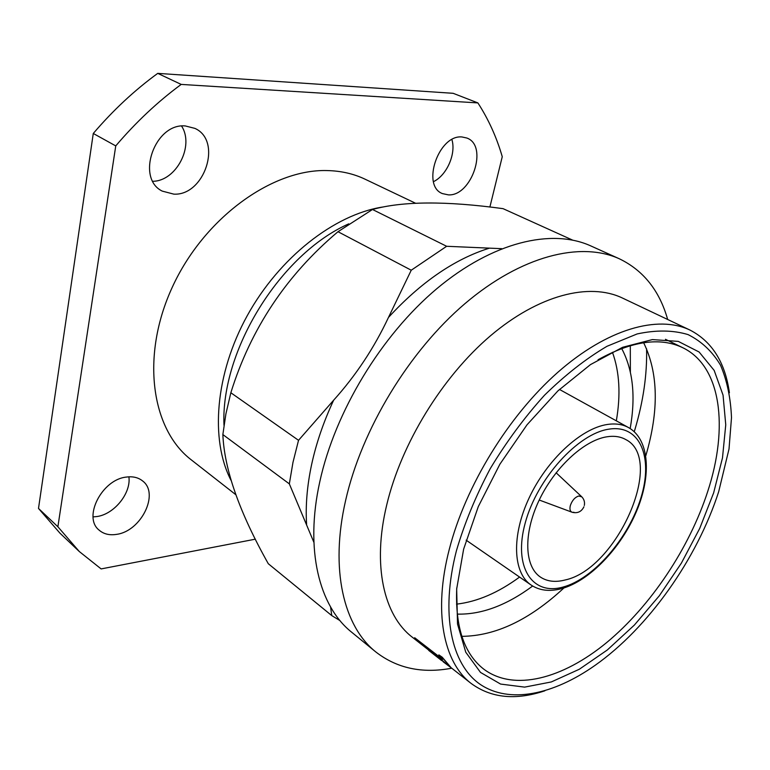 <?xml version="1.0" encoding="UTF-8"?>
<svg xmlns="http://www.w3.org/2000/svg" width="770" height="770" viewBox="0 0 770 770"><rect width="100%" height="100%" fill="white"/><g stroke="black" fill="none" stroke-linecap="round" stroke-linejoin="round"><path stroke-width="1.16" d="M584.324 505.457C584.94 502.175 584.112 499.307 581.831 496.862L578.742 496.005C574.949 497.247 572.158 500.404 570.368 505.447C569.444 509.191 570.079 511.482 572.264 512.31L574.045 512.31M606.654 436.831C583.65 440.498 554.053 468.131 538.682 501.183C523.196 534.226 524.553 566.556 540.453 577.096C547.181 581.523 555.372 582.495 565.007 580.012C616.953 569.232 665.675 459.141 625.654 439.497C620.322 436.532 613.988 435.647 606.654 436.831M463.636 549.125L478.295 506.602L499.874 464.223L527.017 424.799L557.904 390.9L590.465 364.614L622.593 347.299L652.392 339.589L678.283 341.389L699.122 352.015L714.156 370.38L723.049 395.125L725.754 424.79L722.491 457.852L713.646 492.848L699.738 528.374L681.392 563.101L659.332 595.749L634.345 625.096L607.337 649.967L579.29 669.265L551.31 681.951L524.639 687.119L500.587 684.068L480.519 672.431L465.763 652.229L457.524 624.037L456.668 589.06L463.636 549.125M456.754 587.943C455.08 626.741 464.069 653.807 483.743 669.13C513.946 691.807 562.591 678.871 606.664 642.575C650.823 605.942 689.265 548.288 707.717 491.501C728.728 427.533 721.413 366.318 682.759 347.713C660.275 336.942 632.045 340.946 598.049 359.754M456.418 550.743C440.18 613.892 451.258 664.404 480.143 684.328C509.288 704.098 553.158 694.896 595.018 665.396C648.388 627.829 696.975 559.039 718.679 491.712L729.017 448.997L731.5 417.619C730.672 397.936 727.015 380.467 720.537 365.221C712.423 351.582 701.605 341.38 688.082 334.603C673.115 330.089 656.136 329.868 637.146 333.939L607.001 346.288C585.98 358.666 565.141 374.99 544.477 395.251C524.447 417.427 506.371 441.893 490.249 468.641C475.725 496.063 464.445 523.436 456.418 550.743M544.881 690.796C515.736 700.556 491.154 698.101 471.125 683.433C443.385 662.325 433.077 611.553 449.333 549.125C465.542 485.889 508.498 415.839 557.778 372.353C607.145 328.877 657.917 314.718 689.949 330.051C712 341.437 725.157 362.352 729.402 392.787M645.828 455.676C659.101 410.574 658.369 372.921 643.643 342.727M630.168 428.553C635.856 396.56 633.027 369.879 621.679 348.492M442.259 657.243L438.842 654.875L442.259 657.243L451.297 667.917L414.664 637.714L441.739 658.658M689.949 330.051L622.324 297.98C589.416 282.253 538.682 294.843 490.394 335.855C442.201 376.877 401.199 443.78 386.704 504.995C372.141 565.392 383.807 615.471 412.287 637.194L442.096 660.622M667.677 319.492C659.515 290.617 643.393 270.386 619.321 258.778C580.561 241.135 521.309 255.736 465.061 303.544C408.928 351.351 361.631 429.4 345.624 500.423C329.781 569.425 343.632 626.376 375.847 651.978C396.964 668.36 422.268 673.769 451.749 668.206M619.321 258.778L590.763 245.899C551.657 228.113 492.531 242.011 436.879 288.635C381.342 335.258 335.008 411.748 319.791 481.75C304.708 549.741 319.107 606.308 351.592 632.16L375.847 651.978M634.249 431.71L634.981 429.304C643.306 401.314 647.175 374.47 646.588 348.791M313.881 542.301L289.337 483.878L292.975 462.366L298.529 440.315L230.846 392.748L225.908 413.875L222.857 434.569C224.32 469.431 239.47 512.483 268.297 563.727L331.755 615.586L339.984 620.61M298.529 440.315L333.641 400.208C355.913 375.462 374.182 347.867 388.475 317.423L411.247 270.212L337.992 231.712C286.392 275.217 250.673 328.896 230.846 392.748M411.247 270.212L446.648 246.285L501.828 248.681M616.327 420.834C620.841 394.769 619.552 371.92 612.458 352.304M415.386 203.165L365.163 179.237C353.671 173.751 340.966 170.863 327.038 170.565C271.906 168.938 203.752 218.266 172.268 287.268C140.496 356.202 151.334 429.487 191.364 459.921L235.774 494.677M185.31 125.943C154.731 122.882 135.491 178.274 162.258 191.114L173.856 194.146C204.618 195.898 222.694 140.689 194.906 128.388L185.31 125.943M126.347 477.082C102.102 479.392 82.679 517.18 99.012 530.049C103.652 534.091 109.561 535.525 116.732 534.341C141.218 531.107 159.611 493.56 142.7 481.019C138.379 477.516 132.931 476.197 126.347 477.082M93.083 516.901L96.991 516.535C114.393 514.129 131.218 493.098 128.898 476.822M461.981 136.964C438.582 134.461 421.161 185.83 442.442 193.597L448.371 194.868C471.769 196.417 488.584 145.645 466.851 138.023L461.981 136.964M489.884 207.043L502.261 156.695C496.602 137.214 488.478 119.292 477.891 102.91L181.2 84.411C157.715 101.717 135.905 122.209 115.75 145.905L57.885 526.767L79.3 551.532L101.13 568.915L255.351 539.173M477.891 102.91L453.164 93.314L157.734 73.371L181.2 84.411M157.734 73.371C134.567 90.254 113.075 110.283 93.276 133.47L38.5 508.441L57.885 526.767M115.75 145.905L93.276 133.47M38.5 508.441L59.925 533.138L79.3 551.532M433.491 181.653C446.783 175.339 456.273 153.788 451.903 139.591M152.874 181.297C176.243 181.085 194.608 145.896 181.576 126.068M230.952 480.211C209.969 439.67 215.215 373.739 247.266 315.642C279.289 257.546 334.305 214.638 382.498 207.053M348.743 223.858C280.386 254.033 220.538 350.687 223.993 425.329M457.216 614.104C481.414 614.729 506.554 605.374 532.667 586.028M456.514 604.152C477.236 601.755 498.257 592.727 519.577 577.067M572.447 240.038L503.07 208.66C445.936 200.845 402.412 201.124 372.488 209.488L337.992 231.712M289.337 483.878L222.857 434.569M446.648 246.285L372.488 209.488M331.755 615.586L330.59 607.001M461.846 636.338C495.437 636.059 529.462 619.937 563.919 587.953M428.467 649.918L434.107 654.317M433.962 654.5L443.328 661.594M443.193 661.776L450.373 667.186M442.096 657.426L451.297 667.917M438.842 654.875L442.461 659.524L414.664 637.714M630.37 372.006L630.303 345.653M560.993 588.8C549.289 591.774 539.298 590.503 531.021 584.969C512.897 572.813 511.319 535.737 529.163 497.834C546.864 459.911 580.907 428.438 607.174 424.501C615.384 423.24 622.497 424.251 628.493 427.552L559.463 389.437M562.957 587.087C593.574 578.944 628.734 538.172 640.948 497.747C653.566 457.274 640.024 424.087 608.878 429.169C577.924 433.577 537.085 478.709 525.265 522.82C512.974 567.018 532.195 595.855 562.957 587.087M333.641 400.208C323.583 421.767 316.239 443.212 311.619 464.531C307.086 485.822 305.421 505.736 306.604 524.274M488.998 248.286C454.416 259.182 420.911 282.224 388.475 317.423M581.446 496.496L556.113 472.761M561.869 588.569C589.782 580.782 621.053 547.913 636.424 511.521C651.892 475.138 649.283 439.064 628.493 427.552M665.472 339.3L682.759 347.713M441.913 660.477L447.668 665.001M451.326 667.879L471.125 683.433M428.717 650.409L441.537 660.477M466.139 540.165L531.021 584.969M572.264 512.31C577.606 513.542 581.494 511.704 583.92 506.785M571.773 512.127L539.231 500.028"/></g></svg>
